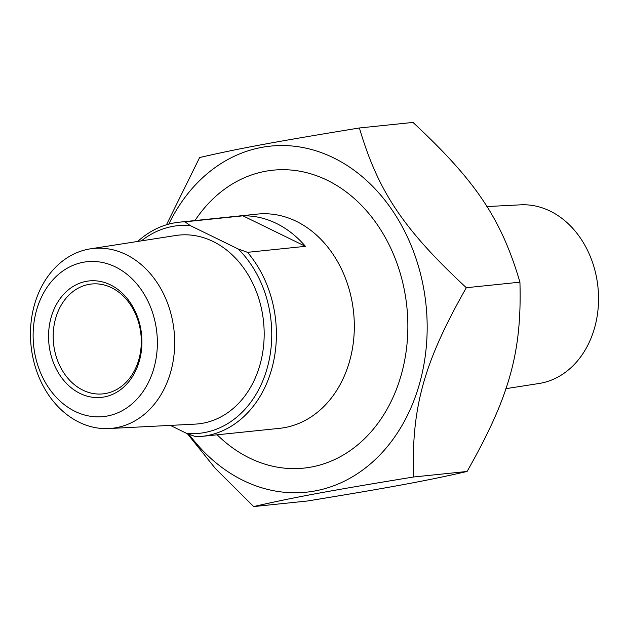 <?xml version="1.0" encoding="UTF-8"?>
<svg xmlns="http://www.w3.org/2000/svg" width="629" height="629" viewBox="0 0 629 629"><rect width="100%" height="100%" fill="white"/><g stroke="black" fill="none" stroke-linecap="round" stroke-linejoin="round"><path stroke-width="0.94" d="M188.952 434.246A173.966 138.356 -95.9 0 0 405.626 418.914A173.966 138.356 -95.9 0 0 333.449 157.785A173.966 138.356 -95.9 0 0 168.784 224.128M166.433 224.797L199.629 157.541C238.509 148.538 276.092 141.588 359.395 127.978C378.068 191.358 403.22 228.94 466.317 287.72C423.899 362.398 411.46 406.932 413.465 477.01C330.162 490.612 292.579 497.57 253.691 506.573L215.354 468.471L187.34 433.648M253.691 506.573L307.306 501.022C390.617 487.412 428.2 480.462 467.08 471.459C509.498 396.781 521.936 352.248 519.931 282.169C501.258 218.782 476.106 181.207 413.009 122.427L359.395 127.978M217.162 434.796A149.757 119.101 -95.9 0 0 383.486 415.164A149.757 119.101 -95.9 0 0 361.801 205.699A149.757 119.101 -95.9 0 0 194.982 220.559M466.317 287.72L519.931 282.169M413.465 477.01L467.08 471.459M242.928 215.826A107.693 85.646 84.1 0 1 305.435 246.332L242.928 215.826L184.981 221.825A107.693 85.646 -95.9 0 0 179.399 222.171A107.693 85.646 -95.9 0 0 137.72 241.45M305.435 246.332L247.488 252.331L238.249 249.005L190.225 225.567L184.981 221.825M170.286 425.393L186.758 433.436L195.996 436.762A107.693 85.646 -95.9 0 0 201.579 436.416A107.693 85.646 -95.9 0 0 271.744 368.956A107.693 85.646 -95.9 0 0 247.488 252.331M179.399 222.171L257.324 214.104A107.693 85.646 84.1 0 1 349.669 360.889A107.693 85.646 84.1 0 1 279.504 428.341L201.579 436.416M238.249 249.005A104.383 83.012 84.1 0 1 267.246 367.941A104.383 83.012 84.1 0 1 186.758 433.436M138.915 359.285A55.226 43.92 84.1 0 1 102.928 393.88A55.226 43.92 84.1 0 1 55.572 318.604A55.226 43.92 84.1 0 1 91.551 284.017A55.226 43.92 84.1 0 1 138.915 359.285M141.431 240.868A104.383 83.012 84.1 0 1 190.225 225.567M90.317 248.856L175.633 235.521A94.877 75.456 84.1 0 1 260.076 364.443A94.877 75.456 84.1 0 1 195.155 424.119L108.919 428.546A90.403 71.895 -95.9 0 0 170.781 371.692A90.403 71.895 -95.9 0 0 90.317 248.856A90.403 71.895 -95.9 0 0 34.359 305.104A90.403 71.895 -95.9 0 0 108.919 428.546M51.075 317.598A58.544 46.554 -95.9 0 0 104.202 396.962A58.544 46.554 -95.9 0 0 130.462 302.911A58.544 46.554 -95.9 0 0 51.075 317.598M36.49 310.474A77.87 61.933 84.1 0 1 142.091 290.936A77.87 61.933 84.1 0 1 107.158 416.052A77.87 61.933 84.1 0 1 36.49 310.474M486.846 206.564L520.521 204.834A89.884 71.486 84.1 0 1 594.664 327.567A89.884 71.486 84.1 0 1 539.022 383.493L505.85 388.675"/></g></svg>
